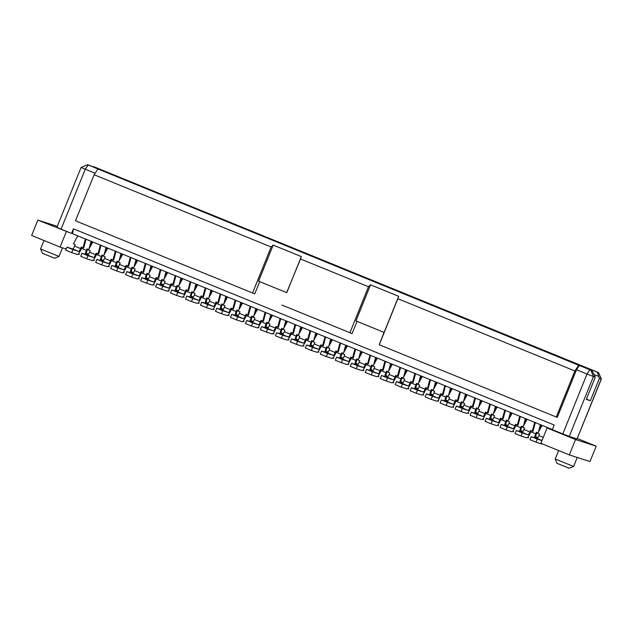 <?xml version="1.0" encoding="UTF-8"?>
<svg xmlns="http://www.w3.org/2000/svg" width="633" height="633" viewBox="0 0 633 633"><rect width="100%" height="100%" fill="white"/><g stroke="black" fill="none" stroke-linecap="round" stroke-linejoin="round"><path stroke-width="0.95" d="M540.875 443.298L569.336 454.913L589.988 461.544L596.191 446.186L575.539 439.555L547.078 427.94L540.875 443.298M384.009 332.357L379.246 344.763L556.272 417.02L574.883 370.962L578.72 365.257L88.145 164.976L85.265 169.248L61.077 229.13L71.561 233.411L73.42 228.798L554.192 425.02L552.324 429.625L547.078 427.94M552.324 429.625L562.808 433.906L587.005 374.032L593.43 376.548L569.241 436.43L562.808 433.906M569.241 436.43L577.027 438.93L601.215 379.048L598.604 372.615L94.167 166.843L581.672 365.811A3.315 0.712 112.2 0 0 581.197 366.088M598.604 372.615L601.35 379.08L577.027 438.93M577.343 438.495L596.191 446.186M576.916 364.339L88.747 165.102L87.544 164.715L81.079 167.46L95.1 173.268M97.949 169.035L94.111 174.74L75.501 220.798L254.751 293.87L259.696 281.622M286.654 292.628L300.501 258.976L368.493 286.725L370.534 284.834L355.96 320.907L384.112 332.404L398.695 296.323L397.848 298.705L574.883 370.962M281.891 305.035L352.098 333.599L357.052 321.358M576.521 369.751L587.005 374.032L589.877 369.751L579.393 365.47L576.521 369.751L557.293 417.345L556.272 417.02M73.42 228.798L72.573 233.735L552.356 429.554M538.39 432.117L540.384 424.664M541.065 424.941L539.838 429.483M537.006 432.545L536.404 434.032A3.315 0.712 112.2 0 0 535.835 437.316A3.315 0.712 112.2 0 0 535.842 437.316L537.678 437.909M537.939 432.925L536.349 432.276L535.732 433.811A6.623 1.416 -67.8 0 0 534.489 437.664M528.587 437.933L528.61 437.941A6.623 1.416 -67.8 0 1 528.587 437.933A6.623 1.416 -67.8 0 1 528.278 436.588M535.668 436.746L537.86 437.64M523.412 426.009L525.414 418.555M526.094 418.832L524.86 423.374M522.027 426.428L521.426 427.916A3.315 0.712 112.2 0 0 520.856 431.2A3.315 0.712 112.2 0 0 520.864 431.208L522.708 431.793M522.961 426.816L521.37 426.167L520.753 427.702A6.623 1.416 -67.8 0 0 519.511 431.556M513.608 431.825L513.632 431.833A6.623 1.416 -67.8 0 1 513.608 431.825A6.623 1.416 -67.8 0 1 513.308 430.48M520.698 430.638L522.89 431.532M508.434 419.893L510.435 412.439M511.116 412.716L509.881 417.258M507.049 420.32L506.447 421.8A3.315 0.712 112.2 0 0 505.878 425.091A3.315 0.712 112.2 0 0 505.886 425.091L507.729 425.685M507.99 420.7L506.392 420.051L505.775 421.586A6.623 1.416 -67.8 0 0 504.541 425.439M498.638 425.708L498.654 425.716A6.623 1.416 -67.8 0 1 498.638 425.708A6.623 1.416 -67.8 0 1 498.329 424.363M505.72 424.521L507.911 425.416M493.455 413.784L495.457 406.331M496.137 406.608L494.903 411.149M492.07 414.204L491.477 415.691A3.315 0.712 112.2 0 0 490.899 418.975A3.315 0.712 112.2 0 0 490.907 418.975L492.751 419.568M493.012 414.591L491.414 413.935L490.797 415.47A6.623 1.416 -67.8 0 0 489.562 419.331M483.659 419.6L483.675 419.608A6.623 1.416 -67.8 0 1 483.659 419.6A6.623 1.416 -67.8 0 1 483.351 418.255M490.741 418.413L492.933 419.307M478.477 407.668L480.479 400.214M481.159 400.491L479.925 405.033M477.1 408.095L476.499 409.575A3.315 0.712 112.2 0 0 475.921 412.858A3.315 0.712 112.2 0 0 475.937 412.866L477.773 413.46M478.034 408.475L476.443 407.826L475.818 409.361A6.623 1.416 -67.8 0 0 474.584 413.214M468.681 413.484L468.705 413.491A6.623 1.416 -67.8 0 1 468.681 413.484A6.623 1.416 -67.8 0 1 468.373 412.138M475.763 412.297L477.955 413.191M463.498 401.551L465.5 394.106M466.181 394.383L464.954 398.925M462.122 401.979L461.52 403.466A3.315 0.712 112.2 0 0 460.943 406.75A3.315 0.712 112.2 0 0 460.959 406.75L462.794 407.343M463.055 402.366L461.465 401.71L460.84 403.245A6.623 1.416 -67.8 0 0 459.605 407.106M453.703 407.367L453.726 407.375A6.623 1.416 -67.8 0 1 453.703 407.367A6.623 1.416 -67.8 0 1 453.394 406.03M460.784 406.188L462.976 407.082M448.52 395.443L450.522 387.989M451.202 388.266L449.976 392.808M447.143 395.87L446.542 397.35A3.315 0.712 112.2 0 0 445.964 400.634A3.315 0.712 112.2 0 0 445.98 400.642L447.816 401.227M448.077 396.25L446.487 395.601L445.861 397.136A6.623 1.416 -67.8 0 0 444.627 400.99M438.724 401.259L438.748 401.267A6.623 1.416 -67.8 0 1 438.724 401.259A6.623 1.416 -67.8 0 1 438.416 399.914M445.806 400.072L447.998 400.966M433.55 389.327L435.544 381.873M436.224 382.158L434.998 386.692M432.165 389.754L431.564 391.241A3.315 0.712 112.2 0 0 430.994 394.525A3.315 0.712 112.2 0 0 431.002 394.525L432.837 395.119M433.099 390.134L431.508 389.485L430.891 391.02A6.623 1.416 -67.8 0 0 429.649 394.873M423.746 395.142L423.77 395.15A6.623 1.416 -67.8 0 1 423.746 395.142A6.623 1.416 -67.8 0 1 423.437 393.797M430.828 393.963L433.019 394.857M418.571 383.218L420.573 375.765M421.254 376.042L420.019 380.583M417.187 383.645L416.585 385.125A3.315 0.712 112.2 0 0 416.016 388.409A3.315 0.712 112.2 0 0 416.023 388.417L417.867 389.002M418.12 384.025L416.53 383.376L415.913 384.911A6.623 1.416 -67.8 0 0 414.67 388.765M408.768 389.034L408.791 389.042A6.623 1.416 -67.8 0 1 408.768 389.034A6.623 1.416 -67.8 0 1 408.467 387.689M415.857 387.847L418.049 388.741M403.593 377.102L405.595 369.648M406.275 369.925L405.041 374.467M402.208 377.529L401.607 379.017A3.315 0.712 112.2 0 0 401.037 382.3A3.315 0.712 112.2 0 0 401.045 382.3L402.889 382.894M403.15 377.909L401.551 377.26L400.934 378.795A6.623 1.416 -67.8 0 0 399.7 382.649M393.797 382.918L393.813 382.925A6.623 1.416 -67.8 0 1 393.797 382.918A6.623 1.416 -67.8 0 1 393.489 381.572M400.879 381.731L403.071 382.633M388.615 370.993L390.616 363.54M391.297 363.817L390.063 368.359M387.23 371.413L386.636 372.9A3.315 0.712 112.2 0 0 386.059 376.184A3.315 0.712 112.2 0 0 386.067 376.192L387.91 376.777M388.171 371.8L386.573 371.152L385.956 372.687A6.623 1.416 -67.8 0 0 384.722 376.54M378.819 376.809L378.835 376.817A6.623 1.416 -67.8 0 1 378.819 376.809A6.623 1.416 -67.8 0 1 378.51 375.464M385.901 375.622L388.092 376.516M373.636 364.877L375.638 357.423M376.319 357.7L375.084 362.242M372.259 365.304L371.658 366.792A3.315 0.712 112.2 0 0 371.08 370.076A3.315 0.712 112.2 0 0 371.096 370.076L372.932 370.669M373.193 365.684L371.603 365.035L370.978 366.57A6.623 1.416 -67.8 0 0 369.743 370.424M363.84 370.693L363.864 370.701A6.623 1.416 -67.8 0 1 363.84 370.693A6.623 1.416 -67.8 0 1 363.532 369.348M370.922 369.506L373.114 370.4M358.658 358.769L360.66 351.315M361.34 351.592L360.114 356.134M357.281 359.188L356.68 360.675A3.315 0.712 112.2 0 0 356.102 363.959A3.315 0.712 112.2 0 0 356.118 363.967L357.954 364.553M358.215 359.576L356.624 358.927L355.999 360.462A6.623 1.416 -67.8 0 0 354.765 364.315M348.862 364.584L348.886 364.592A6.623 1.416 -67.8 0 1 348.862 364.584A6.623 1.416 -67.8 0 1 348.554 363.239M355.944 363.397L358.136 364.291M343.679 352.652L345.681 345.199M346.362 345.476L345.135 350.017M342.303 353.079L341.701 354.559A3.315 0.712 112.2 0 0 341.124 357.851A3.315 0.712 112.2 0 0 341.14 357.851L342.975 358.444M343.236 353.459L341.646 352.81L341.021 354.345A6.623 1.416 -67.8 0 0 339.786 358.199M333.884 358.468L333.908 358.476A6.623 1.416 -67.8 0 1 333.884 358.468A6.623 1.416 -67.8 0 1 333.575 357.123M340.965 357.281L343.157 358.175M328.709 346.536L330.703 339.09M331.383 339.367L330.157 343.909M327.324 346.963L326.723 348.451A3.315 0.712 112.2 0 0 326.153 351.734A3.315 0.712 112.2 0 0 326.161 351.734L327.997 352.328M328.258 347.351L326.668 346.694L326.05 348.229A6.623 1.416 -67.8 0 0 324.808 352.09M318.905 352.359L318.929 352.367A6.623 1.416 -67.8 0 1 318.905 352.359A6.623 1.416 -67.8 0 1 318.597 351.014M325.987 351.173L328.179 352.067M313.731 340.427L315.732 332.974M316.413 333.251L315.179 337.793M312.346 340.855L311.745 342.334A3.315 0.712 112.2 0 0 311.175 345.618A3.315 0.712 112.2 0 0 311.183 345.626L313.026 346.219M313.28 341.234L311.689 340.586L311.072 342.121A6.623 1.416 -67.8 0 0 309.83 345.974M303.927 346.243L303.951 346.251A6.623 1.416 -67.8 0 1 303.927 346.243A6.623 1.416 -67.8 0 1 303.626 344.898M311.009 345.056L313.208 345.95M298.752 334.311L300.754 326.865M301.435 327.142L300.2 331.684M297.368 334.738L296.766 336.226A3.315 0.712 112.2 0 0 296.197 339.51A3.315 0.712 112.2 0 0 296.204 339.51L298.048 340.103M298.309 335.118L296.711 334.469L296.094 336.004A6.623 1.416 -67.8 0 0 294.859 339.858M288.957 340.127L288.972 340.135A6.623 1.416 -67.8 0 1 288.957 340.127A6.623 1.416 -67.8 0 1 288.648 338.79M296.038 338.948L298.23 339.842M283.774 328.203L285.776 320.749M286.456 321.026L285.222 325.568M282.389 328.63L281.796 330.109A3.315 0.712 112.2 0 0 281.218 333.393A3.315 0.712 112.2 0 0 281.226 333.401L283.07 333.987M283.331 329.01L281.732 328.361L281.115 329.896A6.623 1.416 -67.8 0 0 279.881 333.749M273.978 334.018L273.994 334.026A6.623 1.416 -67.8 0 1 273.978 334.018A6.623 1.416 -67.8 0 1 273.67 332.673M281.06 332.831L283.252 333.726M268.796 322.086L270.797 314.633M271.478 314.918L270.244 319.451M267.419 322.514L266.817 324.001A3.315 0.712 112.2 0 0 266.24 327.285A3.315 0.712 112.2 0 0 266.256 327.285L268.091 327.878M268.352 322.893L266.762 322.244L266.137 323.779A6.623 1.416 -67.8 0 0 264.903 327.633M259 327.902L259.024 327.91A6.623 1.416 -67.8 0 1 259 327.902A6.623 1.416 -67.8 0 1 258.691 326.557M266.082 326.715L268.273 327.617M253.817 315.978L255.819 308.524M256.5 308.801L255.273 313.343M252.44 316.405L251.839 317.885A3.315 0.712 112.2 0 0 251.261 321.168A3.315 0.712 112.2 0 0 251.277 321.176L253.113 321.762M253.374 316.785L251.784 316.136L251.159 317.671A6.623 1.416 -67.8 0 0 249.924 321.524M244.021 321.793L244.045 321.801A6.623 1.416 -67.8 0 1 244.021 321.793A6.623 1.416 -67.8 0 1 243.713 320.448M251.103 320.607L253.295 321.501M238.839 309.861L240.841 302.408M241.521 302.685L240.295 307.227M237.462 310.289L236.861 311.776A3.315 0.712 112.2 0 0 236.283 315.06A3.315 0.712 112.2 0 0 236.299 315.06L238.135 315.653M238.396 310.668L236.805 310.02L236.18 311.555A6.623 1.416 -67.8 0 0 234.946 315.408M229.043 315.677L229.067 315.685A6.623 1.416 -67.8 0 1 229.043 315.677A6.623 1.416 -67.8 0 1 228.735 314.332M236.125 314.49L238.317 315.384M223.868 303.753L225.862 296.299M226.543 296.576L225.316 301.118M222.484 304.172L221.882 305.66A3.315 0.712 112.2 0 0 221.313 308.944A3.315 0.712 112.2 0 0 221.321 308.951L223.156 309.537M223.417 304.56L221.827 303.911L221.21 305.446A6.623 1.416 -67.8 0 0 219.968 309.3M214.065 309.569L214.089 309.577A6.623 1.416 -67.8 0 1 214.065 309.569A6.623 1.416 -67.8 0 1 213.756 308.224M221.146 308.382L223.338 309.276M208.89 297.637L210.892 290.183M211.572 290.46L210.338 295.002M207.505 298.064L206.904 299.551A3.315 0.712 112.2 0 0 206.334 302.835A3.315 0.712 112.2 0 0 206.342 302.835L208.186 303.429M208.439 298.444L206.849 297.795L206.231 299.33A6.623 1.416 -67.8 0 0 204.989 303.183M199.086 303.452L199.11 303.46A6.623 1.416 -67.8 0 1 199.086 303.452A6.623 1.416 -67.8 0 1 198.786 302.107M206.168 302.265L208.368 303.16M193.912 291.528L195.913 284.075M196.594 284.352L195.36 288.893M192.527 291.948L191.926 293.435A3.315 0.712 112.2 0 0 191.356 296.719A3.315 0.712 112.2 0 0 191.364 296.727L193.207 297.312M193.469 292.335L191.87 291.678L191.253 293.221A6.623 1.416 -67.8 0 0 190.019 297.075M184.116 297.344L184.132 297.352A6.623 1.416 -67.8 0 1 184.116 297.344A6.623 1.416 -67.8 0 1 183.807 295.999M191.198 296.157L193.389 297.051M178.933 285.412L180.935 277.958M181.616 278.235L180.381 282.777M177.549 285.839L176.955 287.319A3.315 0.712 112.2 0 0 176.378 290.602A3.315 0.712 112.2 0 0 176.385 290.61L178.229 291.204M178.49 286.219L176.892 285.57L176.275 287.105A6.623 1.416 -67.8 0 0 175.04 290.958M169.138 291.227L169.153 291.235A6.623 1.416 -67.8 0 1 169.138 291.227A6.623 1.416 -67.8 0 1 168.829 289.882M176.219 290.041L178.411 290.935M163.955 279.295L165.957 271.85M166.637 272.127L165.403 276.668M162.578 279.723L161.977 281.21A3.315 0.712 112.2 0 0 161.399 284.494A3.315 0.712 112.2 0 0 161.415 284.494L163.251 285.087M163.512 280.11L161.921 279.454L161.296 280.989A6.623 1.416 -67.8 0 0 160.062 284.85M154.159 285.111L154.183 285.119A6.623 1.416 -67.8 0 1 154.159 285.111A6.623 1.416 -67.8 0 1 153.851 283.774M161.241 283.932L163.433 284.826M148.977 273.187L150.978 265.733M151.659 266.01L150.432 270.552M147.6 273.614L146.998 275.094A3.315 0.712 112.2 0 0 146.421 278.378A3.315 0.712 112.2 0 0 146.437 278.385L148.272 278.979M148.533 273.994L146.943 273.345L146.318 274.88A6.623 1.416 -67.8 0 0 145.084 278.734M139.181 279.003L139.205 279.011A6.623 1.416 -67.8 0 1 139.181 279.003A6.623 1.416 -67.8 0 1 138.872 277.658M146.263 277.816L148.454 278.71M133.998 267.071L136 259.625M136.681 259.902L135.454 264.444M132.621 267.498L132.02 268.985A3.315 0.712 112.2 0 0 131.442 272.269A3.315 0.712 112.2 0 0 131.458 272.269L133.294 272.863M133.555 267.878L131.965 267.229L131.34 268.764A6.623 1.416 -67.8 0 0 130.105 272.617M124.203 272.886L124.226 272.894A6.623 1.416 -67.8 0 1 124.203 272.886A6.623 1.416 -67.8 0 1 123.894 271.541M131.284 271.707L133.476 272.601M119.028 260.962L121.022 253.509M121.702 253.786L120.476 258.327M117.643 261.389L117.042 262.869A3.315 0.712 112.2 0 0 116.472 266.153A3.315 0.712 112.2 0 0 116.48 266.161L118.316 266.746M118.577 261.769L116.986 261.12L116.369 262.655A6.623 1.416 -67.8 0 0 115.127 266.509M109.224 266.778L109.248 266.786A6.623 1.416 -67.8 0 1 109.224 266.778A6.623 1.416 -67.8 0 1 108.916 265.433M116.306 265.591L118.498 266.485M104.049 254.846L106.051 247.392M106.732 247.669L105.497 252.211M102.665 255.273L102.063 256.761A3.315 0.712 112.2 0 0 101.494 260.044A3.315 0.712 112.2 0 0 101.502 260.044L103.345 260.638M103.598 255.653L102.008 255.004L101.391 256.539A6.623 1.416 -67.8 0 0 100.149 260.392M94.246 260.661L94.27 260.669A6.623 1.416 -67.8 0 1 94.246 260.661A6.623 1.416 -67.8 0 1 93.945 259.316M101.327 259.475L103.527 260.377M89.071 248.737L91.073 241.284M91.753 241.561L90.519 246.102M87.686 249.165L87.085 250.644A3.315 0.712 112.2 0 0 86.515 253.928A3.315 0.712 112.2 0 0 86.523 253.936L88.367 254.521M88.628 249.544L87.03 248.896L86.412 250.431A6.623 1.416 -67.8 0 0 85.178 254.284M79.275 254.553L79.291 254.561A6.623 1.416 -67.8 0 1 79.275 254.553A6.623 1.416 -67.8 0 1 78.967 253.208M86.357 253.366L88.549 254.26M601.35 379.08L599.356 378.455L590.36 400.713L586.419 399.106M598.589 372.608L597.402 372.228L599.356 378.455M590.36 400.713L586.3 399.407L595.289 377.149L591.982 370.495L590.795 370.107L593.43 376.548L595.289 377.149M591.982 370.495L576.259 364.07A3.315 0.712 -67.8 0 1 576.267 364.078A3.315 0.712 -67.8 0 1 576.275 364.078L591.997 370.495M576.259 364.07L576.932 364.291M589.877 369.751L590.795 370.107M578.72 365.257L579.393 365.47M87.544 164.715L88.145 164.976M104.477 171.519L88.77 165.11M252.535 293.055L271.146 246.997L273.179 245.098L301.34 256.587L300.501 258.976M271.146 246.997L94.111 174.74M398.695 296.323L370.534 284.834M301.34 256.587L286.765 292.668L258.604 281.179L273.179 245.098M368.493 286.725L349.891 332.784M379.246 344.763L397.848 298.705M61.077 229.13L56.883 227.334L81.079 167.46M71.561 233.411L37.853 220.11L57.287 226.345M37.853 220.11L31.65 235.46L60.103 247.076L66.188 249.03M60.103 247.076L66.307 231.725M40.575 248.975L58.996 256.42L54.691 258.248L42.403 253.287L40.575 248.975L44.001 240.5M93.312 166.962L94.167 166.843M543.264 437.395L538.889 435.607L539.514 434.072L537.718 433.344L542.109 425.368M538.889 435.607A3.315 0.712 -67.8 0 1 536.974 438.463L541.998 440.513M541.967 440.592L537.243 439.073L536.001 442.143L530.011 439.698L531.253 436.628L536.974 438.463M536.001 442.143L541.721 443.978A6.623 1.416 112.2 0 0 542.22 443.844M531.253 436.628L537.243 439.073M85.392 238.965L83.002 247.756L81.206 247.02L80.589 248.555L74.599 246.11L75.216 244.575L73.42 243.847L77.812 235.872M86.064 239.108L83.683 247.978L83.002 247.756M80.589 248.555A3.315 0.712 -67.8 0 1 78.666 251.412L72.945 249.576L71.703 252.646L77.432 254.482A6.623 1.416 112.2 0 0 81.261 248.777L81.863 247.289M74.599 246.11A3.315 0.712 -67.8 0 1 72.676 248.967L78.666 251.412M71.703 252.646L65.713 250.201L66.956 247.131L72.676 248.967M66.956 247.131L72.945 249.576M100.362 245.074L97.98 253.873L96.184 253.137L95.567 254.672L89.577 252.227L90.195 250.692L88.398 249.956L92.79 241.98M101.043 245.224L98.661 254.086L97.98 253.873M95.567 254.672A3.315 0.712 -67.8 0 1 93.644 257.52L87.924 255.685L86.681 258.755L92.41 260.598A6.623 1.416 112.2 0 0 96.24 254.885L96.841 253.406M89.577 252.227A3.315 0.712 -67.8 0 1 87.655 255.075L93.644 257.52M86.681 258.755L80.692 256.31L81.934 253.24L87.655 255.075M81.934 253.24L87.924 255.685M115.341 251.19L112.959 259.981L111.163 259.245L110.546 260.78L104.548 258.335L105.173 256.8L103.377 256.072L107.768 248.096M116.021 251.333L113.639 260.203L112.959 259.981M110.546 260.78A3.315 0.712 -67.8 0 1 108.623 263.637L102.902 261.801L101.66 264.871L107.381 266.707A6.623 1.416 112.2 0 0 111.218 261.002L111.819 259.514M104.548 258.335A3.315 0.712 -67.8 0 1 102.633 261.192L108.623 263.637M101.66 264.871L95.67 262.426L96.912 259.356L102.633 261.192M96.912 259.356L102.902 261.801M130.319 257.299L127.937 266.097L126.141 265.362L125.516 266.897L119.526 264.452L120.151 262.917L118.347 262.181L122.739 254.213M130.999 257.449L128.618 266.311L127.937 266.097M125.516 266.897A3.315 0.712 -67.8 0 1 123.601 269.753L117.88 267.909L116.638 270.979L122.359 272.823A6.623 1.416 112.2 0 0 126.196 267.11L126.798 265.631M119.526 264.452A3.315 0.712 -67.8 0 1 117.611 267.308L123.601 269.753M116.638 270.979L110.648 268.534L111.891 265.464L117.611 267.308M111.891 265.464L117.88 267.909M145.297 263.415L142.916 272.206L141.119 271.478L140.494 273.013L134.505 270.568L135.13 269.033L133.326 268.297L137.717 260.321M145.978 263.557L143.588 272.427L142.916 272.206M140.494 273.013A3.315 0.712 -67.8 0 1 138.58 275.861L132.859 274.026L131.617 277.096L137.337 278.931A6.623 1.416 112.2 0 0 141.175 273.227L141.776 271.739M134.505 270.568A3.315 0.712 -67.8 0 1 132.59 273.416L138.58 275.861M131.617 277.096L125.627 274.651L126.869 271.581L132.59 273.416M126.869 271.581L132.859 274.026M160.276 269.523L157.894 278.322L156.098 277.586L155.473 279.121L149.483 276.676L150.1 275.141L148.304 274.406L152.695 266.438M160.948 269.674L158.567 278.536L157.894 278.322M155.473 279.121A3.315 0.712 -67.8 0 1 153.558 281.978L147.837 280.142L146.595 283.212L152.316 285.048A6.623 1.416 112.2 0 0 156.153 279.343L156.755 277.855M149.483 276.676A3.315 0.712 -67.8 0 1 147.568 279.533L153.558 281.978M146.595 283.212L140.605 280.767L141.839 277.689L147.568 279.533M141.839 277.689L147.837 280.142M175.254 275.64L172.872 284.431L171.068 283.703L170.451 285.238L164.461 282.793L165.078 281.258L163.282 280.522L167.674 272.546M175.927 275.782L173.545 284.652L172.872 284.431M170.451 285.238A3.315 0.712 -67.8 0 1 168.536 288.086L162.808 286.251L161.573 289.321L167.294 291.156A6.623 1.416 112.2 0 0 171.132 285.451L171.725 283.964M164.461 282.793A3.315 0.712 -67.8 0 1 162.539 285.641L168.536 288.086M161.573 289.321L155.576 286.876L156.818 283.806L162.539 285.641M156.818 283.806L162.808 286.251M190.232 281.756L187.843 290.547L186.047 289.811L185.429 291.346L179.44 288.901L180.057 287.366L178.261 286.63L182.652 278.662M190.905 281.899L188.523 290.761L187.843 290.547M185.429 291.346A3.315 0.712 -67.8 0 1 183.507 294.203L177.786 292.367L176.544 295.437L182.272 297.273A6.623 1.416 112.2 0 0 186.102 291.568L186.703 290.08M179.44 288.901A3.315 0.712 -67.8 0 1 177.517 291.758L183.507 294.203M176.544 295.437L170.554 292.992L171.796 289.922L177.517 291.758M171.796 289.922L177.786 292.367M205.203 287.865L202.821 296.655L201.025 295.928L200.408 297.463L194.418 295.018L195.035 293.483L193.239 292.747L197.631 284.771M205.883 288.007L203.502 296.877L202.821 296.655M200.408 297.463A3.315 0.712 -67.8 0 1 198.485 300.311L192.764 298.475L191.522 301.545L197.251 303.381A6.623 1.416 112.2 0 0 201.08 297.676L201.682 296.197M194.418 295.018A3.315 0.712 -67.8 0 1 192.495 297.866L198.485 300.311M191.522 301.545L185.532 299.1L186.775 296.03L192.495 297.866M186.775 296.03L192.764 298.475M220.181 293.981L217.799 302.772L216.003 302.036L215.386 303.571L209.388 301.126L210.014 299.591L208.217 298.863L212.609 290.887M220.862 294.123L218.48 302.985L217.799 302.772M215.386 303.571A3.315 0.712 -67.8 0 1 213.463 306.427L207.743 304.592L206.5 307.662L212.221 309.497A6.623 1.416 112.2 0 0 216.059 303.793L216.66 302.305M209.388 301.126A3.315 0.712 -67.8 0 1 207.474 303.982L213.463 306.427M206.5 307.662L200.511 305.217L201.753 302.147L207.474 303.982M201.753 302.147L207.743 304.592M235.159 300.089L232.778 308.888L230.982 308.152L230.357 309.687L224.367 307.242L224.992 305.707L223.196 304.971L227.579 296.996M235.84 300.24L233.458 309.102L232.778 308.888M230.357 309.687A3.315 0.712 -67.8 0 1 228.442 312.536L222.721 310.7L221.479 313.77L227.2 315.606A6.623 1.416 112.2 0 0 231.037 309.901L231.638 308.421M224.367 307.242A3.315 0.712 -67.8 0 1 222.452 310.091L228.442 312.536M221.479 313.77L215.489 311.325L216.731 308.255L222.452 310.091M216.731 308.255L222.721 310.7M250.138 306.206L247.756 314.997L245.96 314.261L245.335 315.796L239.345 313.351L239.97 311.816L238.166 311.088L242.558 303.112M250.818 306.348L248.429 315.218L247.756 314.997M245.335 315.796A3.315 0.712 -67.8 0 1 243.42 318.652L237.699 316.816L236.457 319.887L242.178 321.722A6.623 1.416 112.2 0 0 246.015 316.017L246.617 314.53M239.345 313.351A3.315 0.712 -67.8 0 1 237.43 316.207L243.42 318.652M236.457 319.887L230.467 317.442L231.71 314.372L237.43 316.207M231.71 314.372L237.699 316.816M265.116 312.314L262.735 321.113L260.938 320.377L260.313 321.912L254.324 319.467L254.941 317.932L253.145 317.196L257.536 309.221M265.789 312.465L263.407 321.327L262.735 321.113M260.313 321.912A3.315 0.712 -67.8 0 1 258.399 324.769L252.678 322.925L251.436 325.995L257.156 327.839A6.623 1.416 112.2 0 0 260.994 322.126L261.595 320.646M254.324 319.467A3.315 0.712 -67.8 0 1 252.409 322.324L258.399 324.769M251.436 325.995L245.446 323.55L246.68 320.48L252.409 322.324M246.68 320.48L252.678 322.925M280.095 318.431L277.713 327.221L275.909 326.486L275.292 328.021L269.302 325.576L269.919 324.041L268.123 323.313L272.514 315.337M280.767 318.573L278.385 327.443L277.713 327.221M275.292 328.021A3.315 0.712 -67.8 0 1 273.377 330.877L267.648 329.041L266.414 332.111L272.135 333.947A6.623 1.416 112.2 0 0 275.972 328.242L276.566 326.755M269.302 325.576A3.315 0.712 -67.8 0 1 267.379 328.432L273.377 330.877M266.414 332.111L260.416 329.666L261.658 326.596L267.379 328.432M261.658 326.596L267.648 329.041M295.073 324.539L292.683 333.338L290.887 332.602L290.27 334.137L284.28 331.692L284.897 330.157L283.101 329.421L287.493 321.453M295.746 324.689L293.364 333.551L292.683 333.338M290.27 334.137A3.315 0.712 -67.8 0 1 288.347 336.993L282.627 335.15L281.384 338.22L287.113 340.063A6.623 1.416 112.2 0 0 290.943 334.359L291.544 332.871M284.28 331.692A3.315 0.712 -67.8 0 1 282.358 334.548L288.347 336.993M281.384 338.22L275.395 335.775L276.637 332.705L282.358 334.548M276.637 332.705L282.627 335.15M310.043 330.655L307.662 339.446L305.866 338.718L305.248 340.253L299.259 337.808L299.876 336.273L298.08 335.537L302.471 327.562M310.724 330.798L308.342 339.668L307.662 339.446M305.248 340.253A3.315 0.712 -67.8 0 1 303.326 343.102L297.605 341.266L296.363 344.336L302.091 346.172A6.623 1.416 112.2 0 0 305.921 340.467L306.522 338.979M299.259 337.808A3.315 0.712 -67.8 0 1 297.336 340.657L303.326 343.102M296.363 344.336L290.373 341.891L291.615 338.821L297.336 340.657M291.615 338.821L297.605 341.266M325.022 336.764L322.64 345.563L320.844 344.827L320.227 346.362L314.229 343.917L314.854 342.382L313.058 341.646L317.45 333.678M325.702 336.914L323.321 345.776L322.64 345.563M320.227 346.362A3.315 0.712 -67.8 0 1 318.304 349.218L312.583 347.382L311.341 350.453L317.062 352.288A6.623 1.416 112.2 0 0 320.899 346.583L321.501 345.096M314.229 343.917A3.315 0.712 -67.8 0 1 312.314 346.773L318.304 349.218M311.341 350.453L305.351 348.008L306.594 344.938L312.314 346.773M306.594 344.938L312.583 347.382M340 342.88L337.618 351.671L335.822 350.943L335.197 352.478L329.207 350.033L329.833 348.498L328.036 347.762L332.42 339.786M340.681 343.023L338.299 351.893L337.618 351.671M335.197 352.478A3.315 0.712 -67.8 0 1 333.282 355.327L327.562 353.491L326.319 356.561L332.04 358.397A6.623 1.416 112.2 0 0 335.878 352.692L336.479 351.212M329.207 350.033A3.315 0.712 -67.8 0 1 327.293 352.882L333.282 355.327M326.319 356.561L320.33 354.116L321.572 351.046L327.293 352.882M321.572 351.046L327.562 353.491M354.978 348.997L352.597 357.787L350.801 357.052L350.176 358.587L344.186 356.142L344.811 354.607L343.007 353.871L347.398 345.903M355.659 349.139L353.269 358.001L352.597 357.787M350.176 358.587A3.315 0.712 -67.8 0 1 348.261 361.443L342.54 359.607L341.298 362.677L347.019 364.513A6.623 1.416 112.2 0 0 350.856 358.808L351.457 357.321M344.186 356.142A3.315 0.712 -67.8 0 1 342.271 358.998L348.261 361.443M341.298 362.677L335.308 360.232L336.55 357.162L342.271 358.998M336.55 357.162L342.54 359.607M369.957 355.105L367.575 363.896L365.779 363.168L365.154 364.703L359.164 362.258L359.781 360.723L357.985 359.987L362.377 352.011M370.629 355.248L368.248 364.117L367.575 363.896M365.154 364.703A3.315 0.712 -67.8 0 1 363.239 367.551L357.518 365.716L356.276 368.786L361.997 370.621A6.623 1.416 112.2 0 0 365.834 364.917L366.436 363.437M359.164 362.258A3.315 0.712 -67.8 0 1 357.249 365.106L363.239 367.551M356.276 368.786L350.286 366.341L351.521 363.271L357.249 365.106M351.521 363.271L357.518 365.716M384.935 361.221L382.554 370.012L380.75 369.276L380.132 370.811L374.143 368.366L374.76 366.831L372.964 366.103L377.355 358.128M385.608 361.364L383.226 370.226L382.554 370.012M380.132 370.811A3.315 0.712 -67.8 0 1 378.218 373.668L372.489 371.832L371.255 374.902L376.975 376.738A6.623 1.416 112.2 0 0 380.813 371.033L381.406 369.545M374.143 368.366A3.315 0.712 -67.8 0 1 372.22 371.223L378.218 373.668M371.255 374.902L365.257 372.457L366.499 369.387L372.22 371.223M366.499 369.387L372.489 371.832M399.914 367.33L397.524 376.129L395.728 375.393L395.111 376.928L389.121 374.483L389.738 372.948L387.942 372.212L392.333 364.236M400.586 367.48L398.204 376.342L397.524 376.129M395.111 376.928A3.315 0.712 -67.8 0 1 393.188 379.776L387.467 377.941L386.225 381.011L391.954 382.854A6.623 1.416 112.2 0 0 395.783 377.141L396.385 375.662M389.121 374.483A3.315 0.712 -67.8 0 1 387.198 377.331L393.188 379.776M386.225 381.011L380.235 378.566L381.477 375.496L387.198 377.331M381.477 375.496L387.467 377.941M414.884 373.446L412.502 382.237L410.706 381.501L410.089 383.036L404.099 380.591L404.716 379.056L402.92 378.328L407.312 370.352M415.565 373.589L413.183 382.459L412.502 382.237M410.089 383.036A3.315 0.712 -67.8 0 1 408.166 385.893L402.446 384.057L401.203 387.127L406.932 388.963A6.623 1.416 112.2 0 0 410.762 383.258L411.363 381.77M404.099 380.591A3.315 0.712 -67.8 0 1 402.177 383.448L408.166 385.893M401.203 387.127L395.214 384.682L396.456 381.612L402.177 383.448M396.456 381.612L402.446 384.057M429.862 379.555L427.481 388.353L425.685 387.618L425.067 389.153L419.07 386.708L419.695 385.173L417.899 384.437L422.29 376.461M430.543 379.705L428.161 388.567L427.481 388.353M425.067 389.153A3.315 0.712 -67.8 0 1 423.145 392.009L417.424 390.165L416.182 393.235L421.902 395.079A6.623 1.416 112.2 0 0 425.74 389.366L426.341 387.887M419.07 386.708A3.315 0.712 -67.8 0 1 417.155 389.564L423.145 392.009M416.182 393.235L410.192 390.79L411.434 387.72L417.155 389.564M411.434 387.72L417.424 390.165M444.841 385.671L442.459 394.462L440.663 393.726L440.038 395.269L434.048 392.816L434.673 391.281L432.877 390.553L437.261 382.577M445.521 385.814L443.14 394.683L442.459 394.462M440.038 395.269A3.315 0.712 -67.8 0 1 438.123 398.117L432.402 396.282L431.16 399.352L436.881 401.187A6.623 1.416 112.2 0 0 440.718 395.483L441.32 393.995M434.048 392.816A3.315 0.712 -67.8 0 1 432.133 395.672L438.123 398.117M431.16 399.352L425.17 396.907L426.413 393.837L432.133 395.672M426.413 393.837L432.402 396.282M459.819 391.78L457.437 400.578L455.641 399.842L455.016 401.377L449.026 398.932L449.652 397.397L447.848 396.662L452.239 388.694M460.5 391.93L458.11 400.792L457.437 400.578M455.016 401.377A3.315 0.712 -67.8 0 1 453.101 404.234L447.381 402.39L446.138 405.468L451.859 407.304A6.623 1.416 112.2 0 0 455.697 401.599L456.298 400.111M449.026 398.932A3.315 0.712 -67.8 0 1 447.112 401.789L453.101 404.234M446.138 405.468L440.149 403.023L441.391 399.945L447.112 401.789M441.391 399.945L447.381 402.39M474.797 397.896L472.416 406.687L470.62 405.959L469.995 407.494L464.005 405.049L464.622 403.514L462.826 402.778L467.217 394.802M475.47 398.038L473.088 406.908L472.416 406.687M469.995 407.494A3.315 0.712 -67.8 0 1 468.08 410.342L462.359 408.507L461.117 411.577L466.837 413.412A6.623 1.416 112.2 0 0 470.675 407.707L471.276 406.22M464.005 405.049A3.315 0.712 -67.8 0 1 462.09 407.897L468.08 410.342M461.117 411.577L455.127 409.132L456.361 406.062L462.09 407.897M456.361 406.062L462.359 408.507M489.776 404.012L487.394 412.803L485.59 412.067L484.973 413.602L478.983 411.157L479.6 409.622L477.804 408.886L482.196 400.918M490.448 404.155L488.067 413.017L487.394 412.803M484.973 413.602A3.315 0.712 -67.8 0 1 483.058 416.459L477.329 414.623L476.095 417.693L481.816 419.529A6.623 1.416 112.2 0 0 485.653 413.824L486.247 412.336M478.983 411.157A3.315 0.712 -67.8 0 1 477.06 414.014L483.058 416.459M476.095 417.693L470.097 415.248L471.34 412.178L477.06 414.014M471.34 412.178L477.329 414.623M504.754 410.121L502.365 418.911L500.568 418.184L499.951 419.719L493.962 417.274L494.579 415.739L492.783 415.003L497.174 407.027M505.427 410.263L503.045 419.133L502.365 418.911M499.951 419.719A3.315 0.712 -67.8 0 1 498.029 422.567L492.308 420.731L491.066 423.801L496.794 425.637A6.623 1.416 112.2 0 0 500.624 419.932L501.225 418.453M493.962 417.274A3.315 0.712 -67.8 0 1 492.039 420.122L498.029 422.567M491.066 423.801L485.076 421.356L486.318 418.286L492.039 420.122M486.318 418.286L492.308 420.731M519.725 416.237L517.343 425.028L515.547 424.292L514.93 425.827L508.94 423.382L509.557 421.847L507.761 421.111L512.152 413.143M520.405 416.379L518.023 425.241L517.343 425.028M514.93 425.827A3.315 0.712 -67.8 0 1 513.007 428.683L507.286 426.848L506.044 429.918L511.773 431.753A6.623 1.416 112.2 0 0 515.602 426.049L516.204 424.561M508.94 423.382A3.315 0.712 -67.8 0 1 507.017 426.238L513.007 428.683M506.044 429.918L500.054 427.473L501.296 424.403L507.017 426.238M501.296 424.403L507.286 426.848M534.703 422.346L532.321 431.136L530.525 430.408L529.908 431.943L523.91 429.498L524.535 427.963L522.739 427.228L527.131 419.252M535.383 422.488L533.002 431.358L532.321 431.136M529.908 431.943A3.315 0.712 -67.8 0 1 527.985 434.792L522.265 432.956L521.022 436.026L526.743 437.862A6.623 1.416 112.2 0 0 530.581 432.157L531.182 430.677M523.91 429.498A3.315 0.712 -67.8 0 1 521.996 432.347L527.985 434.792M521.022 436.026L515.033 433.581L516.275 430.511L521.996 432.347M516.275 430.511L522.265 432.956M569.336 454.913L575.539 439.555M555.196 459.012L557.024 463.324L569.154 468.246L573.617 466.458L555.196 459.012L558.615 450.538M530.739 431.777L535.732 433.811M515.76 425.661L520.753 427.702M500.782 419.552L505.775 421.586M485.804 413.436L490.797 415.47M470.825 407.32L475.818 409.361M455.855 401.211L460.84 403.245M440.877 395.095L445.861 397.136M425.898 388.986L430.891 391.02M410.92 382.87L415.913 384.911M395.941 376.762L400.934 378.795M380.963 370.645L385.956 372.687M365.985 364.537L370.978 366.57M351.006 358.42L355.999 360.462M336.036 352.312L341.021 354.345M321.058 346.196L326.05 348.229M306.079 340.079L311.072 342.121M291.101 333.971L296.094 336.004M276.123 327.854L281.115 329.896M261.144 321.746L266.137 323.779M246.166 315.63L251.159 317.671M231.195 309.521L236.18 311.555M216.217 303.405L221.21 305.446M201.239 297.296L206.231 299.33M186.26 291.18L191.253 293.221M171.282 285.072L176.275 287.105M156.304 278.955L161.296 280.989M141.325 272.839L146.318 274.88M126.355 266.73L131.34 268.764M111.376 260.614L116.369 262.655M96.398 254.506L101.391 256.539M81.42 248.389L86.412 250.431M581.672 365.811L597.402 372.228M598.478 376.303L594.237 374.578M62.469 247.835L59.004 256.42M577.256 457.453L573.617 466.45"/></g></svg>
